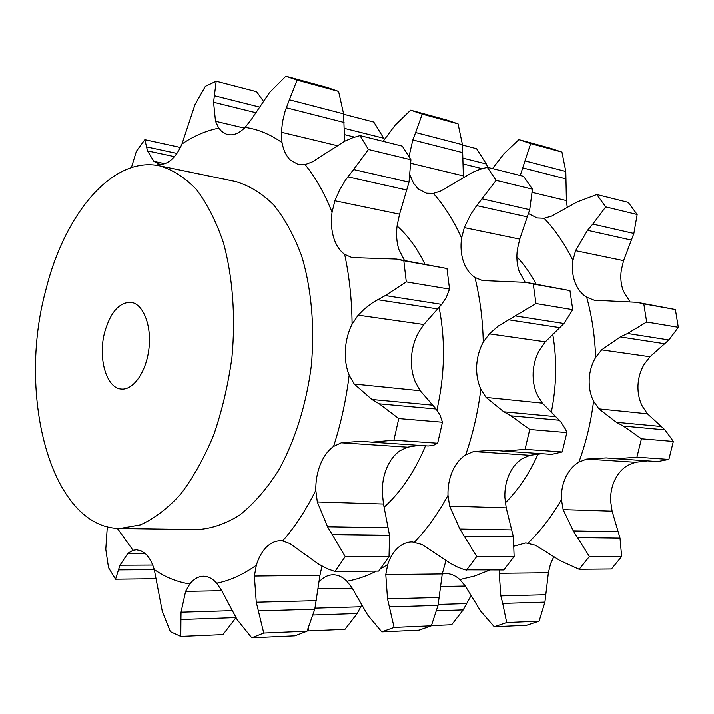<?xml version="1.0" encoding="UTF-8"?>
<svg xmlns="http://www.w3.org/2000/svg" width="714" height="714" viewBox="0 0 714 714"><rect width="100%" height="100%" fill="white"/><g stroke="black" fill="none" stroke-linecap="round" stroke-linejoin="round"><path stroke-width="1.07" d="M431.443 625.642L451.659 624.768L463.19 609.917L436.914 610.809M471.24 595.271L463.19 609.917M629.748 301.388L623.411 291.178C620.939 284.654 620.234 277.639 621.296 270.142L623.581 260.637L633.862 233.46L592.798 224.098L605.722 206.908L596.788 194.547L577.117 201.964L551.717 216.083L544.077 218.279L537.089 217.957L528.458 213.602M514.544 546.031L525.781 542.908L535.589 545.291L559.928 560.526L579.134 569.29L589.398 556.483L573.28 530.93L563.141 509.626L612.103 511.153L610.675 501.487C610.309 493.838 611.666 486.698 614.763 480.076C617.94 473.498 622.34 468.562 627.972 465.242L635.496 462.288L586.738 459.057L606.231 457.915L616.378 458.754L636.915 457.183L641.449 438.798L623.358 426.071L616.369 422.295L598.885 408.872L647.437 413.799L642.43 406.409C639.164 399.992 637.682 392.932 637.986 385.248C638.378 377.563 640.494 370.53 644.323 364.131L649.981 356.741L668.893 339.953L627.57 333.483L646.67 322.014L643.796 303.861L637.058 302.308L594.209 300.192L586.685 297.202C581.401 293.847 577.483 288.84 574.948 282.173C572.503 275.443 571.825 268.205 572.914 260.449C564.836 243.992 555.224 229.935 544.077 218.279M598.885 408.872L593.575 401.206C590.326 394.583 588.871 387.291 589.193 379.339C589.621 371.396 591.763 364.104 595.619 357.482C594.923 336.374 591.942 316.284 586.685 297.202M563.141 509.626L561.436 499.621C561.097 491.714 562.48 484.324 565.604 477.47C568.808 470.669 573.235 465.546 578.884 462.11C585.998 442.707 590.889 422.411 593.575 401.206M445.964 560.445L442.261 573.958L445.67 573.574C450.73 573.574 455.461 575.573 459.861 579.581L474.81 575.975L489.688 570.102M505.36 502.843C518.489 489.724 529.413 473.409 538.133 453.908M551.324 412.219C556.608 385.73 557.063 359.66 552.707 334.009M536.152 284.172C530.591 273.685 524.165 264.555 516.865 256.799M465.323 586.069L440.957 586.533M466.465 603.598L438.217 604.455M553.966 556.393L550.574 563.694L548.379 572.762L499.238 573.315L499.639 570.013M548.379 572.762L544.916 602.125L502.727 603.419L506.69 622.572L494.266 626.767L480.692 611.166L465.26 585.989L459.861 579.581M502.727 603.419L500.844 595.904L499.238 573.315M586.738 459.057L578.884 462.11M627.57 333.483L620.279 336.919L601.634 349.851L595.619 357.482M592.798 224.098L587.542 230.327L575.546 250.676L572.914 260.449M567.264 207.551L566.389 200.598L565.8 171.467L561.936 152.082L550.137 148.128L518.891 139.623L504.111 153.572L492.499 168.575M565.8 171.467L524.969 160.873L530.672 143.585L518.891 139.623M524.969 160.873L520.256 175.492M544.916 602.125L539.097 621.171L526.655 625.285L494.266 626.767M612.103 511.153L620.011 538.16L621.653 556.474L611.425 568.996L579.134 569.29M647.437 413.799L664.966 429.864L673.347 441.448L668.875 459.414L657.71 461.565L616.378 458.754M635.496 462.288L647.446 460.869M637.058 302.308L675.39 309.528L678.3 327.298L668.893 339.953M633.862 233.46L637.156 214.521L628.204 202.374L596.788 194.547M487.751 167.397L486.332 163.97L476.586 148.69L462.467 145.031M545.773 594.744L500.844 595.904M506.69 622.572L539.097 621.171M618.029 531.689L573.28 530.93M620.011 538.16L578.001 537.642M589.398 556.483L621.653 556.474M636.915 457.183L668.875 459.414M660.7 426.436L616.369 422.295M664.966 429.864L623.358 426.071M641.449 438.798L673.347 441.448M643.796 303.861L675.39 309.528M646.67 322.014L678.3 327.298M605.722 206.908L637.156 214.521M530.672 143.585L561.936 152.082M525.165 282.208L519.337 271.829C516.927 264.876 516.284 257.379 517.4 249.329L519.738 239.11L529.708 209.711L532.43 189.174L523.585 176.322L487.314 167.29L479.799 169.397L472.498 172.386L440.993 190.933L433.389 193.423L426.472 193.208L418.19 188.898L413.513 183.212L410.247 175.769M559.267 420.225L510.947 415.825L529.743 429.489L525.049 449.356L503.718 451.105L551.699 454.363L562.204 451.953L566.845 432.577L565.684 429.542L560.695 421.679L542.354 403.133L537.419 395.235C534.206 388.371 532.778 380.812 533.135 372.556C533.599 364.31 535.768 356.732 539.659 349.833L545.353 341.827L563.926 323.513L572.735 309.671L569.959 290.598L526.245 282.387L482.405 280.531L474.926 277.416C469.696 273.881 465.858 268.562 463.404 261.431C461.039 254.255 460.423 246.491 461.574 238.146C453.702 220.608 444.304 205.694 433.389 193.423M319.345 581.705C323.29 577.349 327.744 575.056 332.688 574.824L333.036 574.815C338.008 574.815 342.631 576.966 346.915 581.267L352.189 588.131L367.728 615.147L381.785 631.899L418.984 630.203L431.354 625.83L438.039 605.41L442.261 573.958L385.783 574.591L387.72 564.542C390.103 557.152 393.717 551.369 398.564 547.201C402.758 543.693 407.328 541.935 412.255 541.935L421.974 544.496L450.561 563.48L457.576 567.112L464.912 569.87L503.789 569.977L514.116 556.518L513.375 536.839L506.217 507.85L504.896 497.479C504.593 489.269 506.012 481.602 509.153 474.48C512.384 467.42 516.82 462.092 522.478 458.513L530.002 455.3L541.801 453.693M104.931 331.341C97.586 357.161 106.136 388.425 121.389 389.05C133.473 390.353 146.522 371.485 148.994 348.191C151.636 324.915 142.996 303.655 130.912 302.29C119.425 302.218 110.759 311.911 104.931 331.341M361.855 604.767L357.178 613.522L344.96 629.373L308.278 630.953L308.618 627.954M352.252 588.229L318.399 588.871M506.217 507.85L449.633 506.083L447.999 495.32C447.732 486.814 449.177 478.862 452.337 471.472C455.577 464.145 460.021 458.611 465.671 454.88C472.927 433.951 477.978 412.067 480.843 389.21C477.666 382.106 476.283 374.279 476.675 365.72C477.175 357.17 479.371 349.298 483.271 342.122C482.762 319.417 479.978 297.845 474.926 277.416M503.718 451.105L493.294 450.239L473.543 451.551L465.671 454.88M542.354 403.133L486.082 397.421L480.843 389.21M526.245 282.387L533.26 284.011L535.973 303.53L498.283 326.057L489.358 333.849L483.271 342.122M487.314 167.29L496.096 180.374L475.676 207.051L470.66 214.539L464.305 227.614L461.574 238.146M463.404 177.527L462.449 144.656L458.067 123.843L446.402 119.89L410.63 110.143L395.128 125.164L383.106 141.336M384.453 139.444L373.797 122.049L343.639 114.231M45.794 290.098C16.904 395.583 50.765 527.958 119.782 528.485L140.292 524.897C154.215 518.685 167.71 508.404 180.767 494.061C193.271 477.496 204.275 457.728 213.789 434.755C222.152 410.354 228.203 384.56 231.943 357.357C235.727 316.364 232.666 276.354 223.402 242.608C216.199 221.465 207.23 203.785 196.502 189.567C185.015 177.616 172.717 169.709 159.597 165.844C112.357 155.741 64.376 214.361 45.794 290.098M384.248 507.056C400.965 491.928 414.718 471.517 425.517 445.804M436.923 410.006C444.858 374.912 445.581 340.667 439.074 307.27M424.928 264.18C417.253 248.392 407.971 235.674 397.082 225.999M307.332 630.614L308.278 630.953M357.178 613.522L313.41 615.022M360.668 606.793L315.017 608.167M381.785 631.899L394.101 627.436L387.515 598.832L385.783 574.591M394.101 627.436L431.354 625.83M438.039 605.41L389.532 606.9M439.164 597.493L387.515 598.832M466.412 570.316L476.738 556.527L459.87 529.012L449.633 506.083M476.738 556.527L514.116 556.518M513.375 536.839L464.734 536.232M511.643 529.886L459.87 529.012M510.947 415.825L503.772 411.791L486.082 397.421M525.049 449.356L562.204 451.953M529.743 429.489L566.845 432.577M555.215 416.592L503.772 411.791M535.973 303.53L572.735 309.671M533.26 284.011L569.959 290.598M496.096 180.374L532.43 189.174M462.449 144.656L415.637 132.509L422.224 114.106L410.63 110.143M415.637 132.509L412.817 139.935L409.006 156.527M422.224 114.106L458.067 123.843M159.597 165.844L235.477 181.517C249.034 185.435 261.761 193.208 273.649 204.838C284.797 218.627 294.132 235.7 301.683 256.058C311.438 288.501 314.865 326.825 311.295 366.032C306.279 405.079 294.614 441.743 278.049 471.285C266.268 489.501 253.452 504.129 239.583 515.16C225.454 523.915 211.344 528.726 197.26 529.592L119.782 528.485M236.004 617.601L180.919 619.529L180.794 636.451L170.351 631.667L162.274 611.291L154.286 569.602C152.18 562.507 149.181 557.17 145.299 553.609L140.953 550.771L136.383 549.798L133.045 550.289L127.958 553.234L119.961 565.238L115.561 579.224L156.348 578.733M131.412 167.576L136.401 151.243L144.853 139.667L147.512 150.886L153.894 161.364L158.901 163.97C162.854 164.747 166.906 163.417 171.065 159.981C175.358 156.304 178.991 150.966 181.972 143.978L194.993 104.61L205.346 86.323L216.181 81.2L213.575 102.227L215.512 121.237L218.779 128.118L221.581 131.287L226.195 134.089L230.836 134.839C235.656 134.678 240.404 132.188 245.107 127.369L250.962 120.006L269.597 92.445L285.868 76.175L327.226 87.438L338.579 91.374L343.604 113.829L289.384 99.764L285.118 111.107L282.574 121.541L281.361 132.233L282.012 142.559C283.44 150.145 286.225 156 290.384 160.106L298.381 164.55L305.101 164.613L312.571 161.757L344.603 141.247L352.172 137.936L359.972 135.571L402.321 146.12L410.916 159.757L408.997 182.177L353.582 169.539L345.549 179.99L339.587 189.995L334.884 200.777L332.055 212.192C330.832 221.224 331.341 229.596 333.572 237.307C335.883 244.947 339.578 250.632 344.648 254.345L351.975 257.576L396.547 259.075L446.982 268.518L449.534 289.108L446.259 297.417L441.663 304.369L385.319 295.542L372.958 302.441L364.47 308.894L358.169 315.16L352.082 324.201C348.173 332.019 345.933 340.56 345.353 349.824C344.862 359.088 346.129 367.549 349.164 375.207L354.242 384.043L371.932 399.483L379.268 403.821L398.76 418.582L442.457 422.224L439.994 414.959L436.067 408.997L379.268 403.821M398.76 418.582L393.914 440.172L371.807 442.153L361.168 441.261L341.337 442.787L333.554 446.446C327.985 450.525 323.576 456.541 320.327 464.493C317.159 472.498 315.65 481.111 315.811 490.313L317.319 501.96L327.565 526.762L345.228 556.581L389.023 556.563L389.514 535.295L332.563 534.59M345.228 556.581L334.946 571.512L327.298 568.71L318.605 564.105L289.902 543.568L282.637 540.98L280.441 540.81C275.649 540.819 271.186 542.711 267.072 546.505C262.324 551.003 258.745 557.25 256.344 565.22L254.38 576.073L256.272 602.223L263.752 633.077L307.038 631.203L314.794 609.203L258.441 610.934M263.752 633.077L251.756 637.825L237.218 619.752L221.724 590.612L216.681 583.213C212.593 578.572 208.167 576.252 203.383 576.252L203.044 576.26C198.153 576.51 193.753 579.081 189.835 583.972L185.586 591.406L181.044 612.21L180.919 619.529M317.319 501.96L383.472 504.022L382.311 492.839C382.088 483.976 383.57 475.702 386.738 468C389.996 460.36 394.423 454.595 400.045 450.695L407.471 447.178L418.904 445.349M354.242 384.043L420.207 390.736L415.45 382.258C412.335 374.877 411.005 366.728 411.451 357.821C411.978 348.914 414.2 340.721 418.118 333.224L423.804 324.513L441.663 304.369M404.499 260.503L398.867 249.436C396.556 241.992 396.002 233.924 397.18 225.24L399.563 214.191L408.997 182.177M221.777 590.71L185.586 591.406M115.561 579.224L108.51 567.648L105.788 549.298L107.305 526.789M321.969 566.095L319.961 575.332L254.38 576.073M385.319 295.542L406.293 281.887L403.821 260.771L396.547 259.075M353.582 169.539L368.433 149.476L359.972 135.571M289.384 99.764L297.078 80.093L285.868 76.175M263.377 101.156L256.621 91.678L216.181 81.2M344.567 141.274L343.604 113.829M420.207 390.736L436.067 408.997M371.807 442.153L428.195 445.982L433.255 445.456L437.655 443.233L442.457 422.224M383.472 504.022L389.514 535.295M334.946 571.512L378.715 571.12L389.023 556.563M319.961 575.332L314.794 609.203M251.756 637.825L294.909 635.862L307.038 631.203M235.968 617.655L222.982 634.63L180.794 636.451M232.309 610.666L181.044 612.21M316.248 600.67L256.272 602.223M388.157 527.789L327.565 526.762M393.914 440.172L437.655 443.233M432.372 405.124L371.932 399.483M403.821 260.771L446.982 268.518M406.293 281.887L449.534 289.108M368.433 149.476L410.916 159.757M144.853 139.667L180.383 147.441M297.078 80.093L338.579 91.374M528.057 543.051C540.543 530.975 551.663 516.499 561.436 499.621M649.981 356.741L601.634 349.851M623.581 260.637L575.546 250.676M566.389 200.598L532.412 192.45M664.332 343.684L620.279 336.919M631.31 240.082L587.542 230.327M565.925 178.893L522.407 167.817M482.111 168.656L462.886 163.899M486.332 163.97L462.779 158.062M530.002 455.3L473.543 451.551M545.353 341.827L489.358 333.849M519.738 239.11L464.305 227.614M463.306 175.876L411.032 163.336M414.513 542.096C426.981 529.101 438.137 513.509 447.999 495.32M346.915 581.267C356.759 579.5 366.577 576.127 376.367 571.138M380.267 569.049L387.72 564.542M559.526 327.601L508.43 319.765M563.926 323.513L515.963 316.007M527.307 216.895L476.765 205.623M529.708 209.711L482.28 198.885M462.717 152.626L412.817 139.935M354.563 137.106L344.362 134.58M383.971 138.275L344.202 128.288M154.286 569.602C165.327 577.251 177.179 582.044 189.835 583.972M117.373 528.396L133.045 550.289M158.535 163.89L157.107 165.389M218.779 128.118C206.087 130.68 193.815 135.963 181.972 143.978M282.012 142.559C270.16 134.223 257.861 129.163 245.107 127.369M332.055 212.192C324.567 193.432 315.579 177.572 305.101 164.613M352.082 324.201C351.841 299.63 349.36 276.345 344.648 254.345M333.554 446.446C340.89 423.732 346.094 399.983 349.164 375.207M282.637 540.98C294.918 526.923 305.976 510.037 315.811 490.313M216.681 583.213C229.962 580.589 243.188 574.591 256.344 565.22M144.897 553.261L127.958 553.234M407.471 447.178L341.337 442.787M423.804 324.513L358.169 315.16M399.563 214.191L334.884 200.777M164.729 163.622L153.894 161.364M337.178 145.62L281.361 132.233M244.393 128.092L215.512 121.237M152.742 565.077L119.961 565.238M154.313 569.665L118.462 569.924M437.539 308.885L377.545 299.684M406.828 190.031L347.798 176.867M176.893 153.403L146.611 146.888M174.421 156.625L147.512 150.886M344.05 122.433L286.26 107.734M259.191 106.957L214.325 95.685M255.451 112.589L213.575 102.227"/></g></svg>
